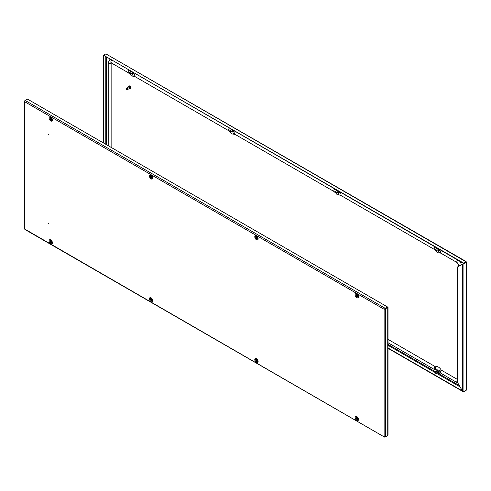 <?xml version="1.0" encoding="UTF-8"?>
<svg xmlns="http://www.w3.org/2000/svg" width="491" height="491" viewBox="0 0 491 491"><rect width="100%" height="100%" fill="white"/><g stroke="black" fill="none" stroke-linecap="round" stroke-linejoin="round"><path stroke-width="0.74" d="M48.413 134.491L48.057 134.288L48.413 134.491M48.413 223.669L48.057 223.46L48.413 223.669M388.019 307.421L388.019 434.995L387.737 435.621L385.484 436.922L384.122 436.536L384.122 309.262L385.134 308.274L384.122 309.262L385.484 308.882L387.737 307.262M384.404 309.103L387.454 307.421M385.484 436.922L385.484 308.882L384.588 309.078M24.986 100.747L24.55 101.244L24.832 101.827L25.182 100.459L27.514 99.114L387.46 306.93L385.134 308.6M24.832 100.661L25.182 100.459L385.134 308.274L387.46 306.93M25.182 229.309L384.49 437.076L385.134 436.947M385.134 437.125L387.46 435.781M384.122 309.262L24.832 101.827L24.832 228.702M356.098 416.822A1.847 1.068 60 0 1 356.988 416.933A1.847 1.068 60 0 1 357.295 417.154M255.75 358.884A1.847 1.068 60 0 1 256.64 358.995A1.847 1.068 60 0 1 256.946 359.216M150.387 298.055A1.847 1.068 60 0 1 151.271 298.166A1.847 1.068 60 0 1 151.578 298.381M50.039 240.117A1.847 1.068 60 0 1 50.923 240.228A1.847 1.068 60 0 1 51.23 240.449M152.511 178.104A4.542 2.621 -120 0 0 152.161 178.233A1.847 1.068 60 0 1 150.387 177.208M52.163 120.172A4.542 2.621 -120 0 0 51.813 120.295A1.847 1.068 60 0 1 50.039 119.27M358.227 296.877A4.542 2.621 -120 0 0 357.878 297A1.847 1.068 60 0 1 356.098 295.975M257.879 238.939A4.542 2.621 -120 0 0 257.523 239.062A1.847 1.068 60 0 1 255.75 238.037M356.871 295.201L357.466 295.963M356.988 295.269L356.576 295.435L357.221 296.177L356.988 295.269M357.491 295.901A0.712 0.411 60 0 1 356.484 295.324A0.712 0.411 60 0 1 357.491 295.901M358.172 295.692A1.221 0.706 60 0 1 358.191 295.913A1.221 0.706 60 0 1 357.767 296.527C356.742 296.202 356.282 295.729 356.392 295.109L356.589 294.483A1.221 0.706 60 0 1 357.509 294.545M356.466 294.919A1.221 0.706 60 0 1 356.589 294.483M356.871 418.025L357.466 418.786M356.988 418.093L356.576 418.264L357.221 419.007L356.988 418.093M357.491 418.731A0.712 0.411 60 0 1 356.484 418.148A0.712 0.411 60 0 1 357.491 418.731M358.172 418.522A1.221 0.706 60 0 1 358.191 418.743A1.221 0.706 60 0 1 357.767 419.357C356.742 419.032 356.282 418.559 356.392 417.933L356.589 417.307A1.221 0.706 60 0 1 357.509 417.375M356.466 417.743A1.221 0.706 60 0 1 356.589 417.307M256.523 360.093L257.118 360.854M256.64 360.161L256.228 360.326L256.873 361.069L256.64 360.161M257.143 360.793A0.712 0.411 60 0 1 256.136 360.216A0.712 0.411 60 0 1 257.143 360.793M257.824 360.584A1.221 0.706 60 0 1 257.843 360.805A1.221 0.706 60 0 1 257.419 361.419C256.394 361.094 255.934 360.621 256.044 360.001L256.234 359.369A1.221 0.706 60 0 1 257.161 359.437M256.118 359.811A1.221 0.706 60 0 1 256.234 359.369M256.523 237.263L257.118 238.025M256.64 237.331L256.228 237.503L256.873 238.245L256.64 237.331M257.143 237.969A0.712 0.411 60 0 1 256.136 237.386A0.712 0.411 60 0 1 257.143 237.969M257.824 237.761A1.221 0.706 60 0 1 257.843 237.982A1.221 0.706 60 0 1 257.419 238.589C256.394 238.27 255.934 237.797 256.044 237.171L256.234 236.545A1.221 0.706 60 0 1 257.161 236.613M256.118 236.981A1.221 0.706 60 0 1 256.234 236.545M151.154 299.258L151.756 300.019M151.271 299.326L150.86 299.492L151.504 300.234L151.271 299.326M151.774 299.958A0.712 0.411 60 0 1 150.768 299.381A0.712 0.411 60 0 1 151.774 299.958M152.456 299.749A1.221 0.706 60 0 1 152.474 299.97A1.221 0.706 60 0 1 152.05 300.584C151.025 300.259 150.565 299.786 150.676 299.166L150.872 298.54A1.221 0.706 60 0 1 151.793 298.602M150.749 298.976A1.221 0.706 60 0 1 150.872 298.54M151.154 176.435L151.756 177.196M151.271 176.502L150.86 176.668L151.504 177.411L151.271 176.502M151.774 177.134A0.712 0.411 60 0 1 150.768 176.557A0.712 0.411 60 0 1 151.774 177.134M152.456 176.926A1.221 0.706 60 0 1 152.474 177.147A1.221 0.706 60 0 1 152.05 177.76C151.025 177.435 150.565 176.963 150.676 176.343L150.872 175.71A1.221 0.706 60 0 1 151.793 175.778M150.749 176.152A1.221 0.706 60 0 1 150.872 175.71M50.806 241.32L51.408 242.081M50.923 241.388L50.512 241.56L51.156 242.302L50.923 241.388M51.426 242.026A0.712 0.411 60 0 1 50.42 241.443A0.712 0.411 60 0 1 51.426 242.026M52.107 241.817A1.221 0.706 60 0 1 52.126 242.038A1.221 0.706 60 0 1 51.702 242.652C50.677 242.327 50.217 241.854 50.328 241.228L50.524 240.602A1.221 0.706 60 0 1 51.445 240.67M50.401 241.038A1.221 0.706 60 0 1 50.524 240.602M50.806 118.497L51.408 119.258M50.923 118.564L50.512 118.73L51.156 119.473L50.923 118.564M51.426 119.196A0.712 0.411 60 0 1 50.42 118.619A0.712 0.411 60 0 1 51.426 119.196M52.107 118.988A1.221 0.706 60 0 1 52.126 119.209A1.221 0.706 60 0 1 51.702 119.822C50.677 119.497 50.217 119.025 50.328 118.405L50.524 117.779A1.221 0.706 60 0 1 51.445 117.84M50.401 118.214A1.221 0.706 60 0 1 50.524 117.779M435.4 249.95L435.744 250.539L436.082 250.342L435.4 249.766A0.712 0.411 -120 0 1 436.401 250.342A0.712 0.411 -120 0 1 435.812 250.57M436.26 250.668L438.506 249.367A0.712 0.411 -120 0 0 438.647 249.133M132.496 73.085A1.135 0.657 60 0 1 132.085 72.975A1.135 0.657 60 0 1 131.999 72.92M132.552 72.294A1.135 0.657 60 0 1 132.374 73.196A1.135 0.657 60 0 1 131.803 73.141A1.135 0.657 60 0 1 131.717 73.085M131.005 71.852A1.135 0.657 60 0 1 131.06 71.434M232.844 131.017A1.135 0.657 60 0 1 232.433 130.913A1.135 0.657 60 0 1 232.347 130.858M232.9 130.232A1.135 0.657 60 0 1 232.722 131.134A1.135 0.657 60 0 1 232.151 131.079A1.135 0.657 60 0 1 232.065 131.017M231.353 129.79A1.135 0.657 60 0 1 231.408 129.372M338.213 191.852A1.135 0.657 60 0 1 337.802 191.748A1.135 0.657 60 0 1 337.71 191.693M338.262 191.06A1.135 0.657 60 0 1 338.09 191.963A1.135 0.657 60 0 1 337.52 191.907A1.135 0.657 60 0 1 337.434 191.852M336.722 190.625A1.135 0.657 60 0 1 336.777 190.201M438.561 249.79A1.135 0.657 60 0 1 438.15 249.68A1.135 0.657 60 0 1 438.064 249.624M438.61 248.998A1.135 0.657 60 0 1 438.438 249.901A1.135 0.657 60 0 1 437.868 249.845A1.135 0.657 60 0 1 437.782 249.79M437.07 248.556A1.135 0.657 60 0 1 437.125 248.139M437.456 370.711A1.135 0.657 -120 0 0 437.352 371.221M438.064 372.454A1.135 0.657 -120 0 0 438.15 372.509A1.135 0.657 -120 0 0 438.561 372.614M437.782 372.614A1.135 0.657 -120 0 0 437.868 372.669A1.135 0.657 -120 0 0 438.438 372.724A1.135 0.657 -120 0 0 438.61 371.816A1.135 0.657 -120 0 0 437.868 370.815A1.135 0.657 -120 0 0 437.303 370.76A1.135 0.657 -120 0 0 437.07 371.386M466.45 262.096L466.45 389.756L463.921 391.64L462.553 391.174L457.637 382.655L457.637 266.901L463.921 263.599L463.921 391.64M466.168 261.893L466.168 262.298L463.921 263.599L466.168 261.893L465.818 261.691L463.486 263.035L465.818 261.691L466.168 262.298L465.818 262.016M465.818 390.541L463.486 391.886L388.019 348.315M462.424 390.946L388.019 347.99M463.486 263.035L103.54 55.219L105.866 53.875L466.131 261.55M103.184 142.801L103.184 55.422L103.54 55.219L463.486 263.36M103.184 55.422L103.54 55.544M103.466 142.967L103.466 55.587M463.639 263.44L462.553 264.06L462.553 391.174M128.317 87.171A1.633 0.945 60 0 1 128.617 86.097A1.633 0.945 60 0 1 129.434 86.177A1.633 0.945 60 0 1 130.502 87.613A1.633 0.945 60 0 1 130.25 88.92A1.633 0.945 60 0 1 129.434 88.84A1.633 0.945 60 0 1 129.164 88.65M128.771 86.035A1.633 0.945 60 0 1 128.9 85.931A1.633 0.945 60 0 1 129.716 86.011A1.633 0.945 60 0 1 130.784 87.453A1.633 0.945 60 0 1 130.532 88.761A1.633 0.945 60 0 1 130.379 88.822M129.029 86.938A0.712 0.411 60 0 1 129.728 88.147M126.985 89.62L126.788 89.503A0.565 0.325 60 0 1 126.788 88.576A0.565 0.325 60 0 1 126.788 89.503L126.985 89.62A0.853 0.491 60 0 0 127.415 89.657L129.563 88.417A0.853 0.491 60 0 0 129.692 87.736A0.853 0.491 60 0 0 129.133 86.987A0.853 0.491 60 0 0 128.71 86.944L126.561 88.184A0.853 0.491 60 0 1 126.985 88.227A0.853 0.491 60 0 1 127.543 88.975A0.853 0.491 60 0 1 127.415 89.657M126.396 88.705A0.853 0.491 60 0 1 126.383 88.576A0.853 0.491 60 0 1 126.561 88.184M111.132 147.392L111.132 63.308A1.295 0.749 60 0 1 111.236 62.885M111.132 63.308A1.7 0.982 180 0 1 108.726 63.308A1.7 0.982 180 0 1 108.223 62.615L109.696 59.761A4.701 2.713 60 0 1 110.469 59.546M459.607 261.12A4.701 2.713 60 0 1 461.295 264.79M457.637 379.568L441.544 370.269A1.135 0.657 60 0 1 440.998 369.711A5.254 3.032 -120 0 0 435.947 366.795A1.135 0.657 60 0 1 435.4 366.728L388.019 339.367M229.684 131.183L230.027 131.772L230.365 131.576L229.684 130.993A0.712 0.411 -120 0 1 230.69 131.576A0.712 0.411 -120 0 1 230.101 131.803M230.543 131.901L232.789 130.6A0.712 0.411 -120 0 0 232.93 130.361M129.336 73.245L129.679 73.834L130.017 73.638L129.336 73.061A0.712 0.411 -120 0 1 130.342 73.638A0.712 0.411 -120 0 1 129.747 73.865M130.195 73.963L132.441 72.668A0.712 0.411 -120 0 0 132.582 72.429M435.4 372.773L435.744 373.363L436.082 373.166L435.4 372.589A0.712 0.411 -120 0 1 436.401 373.166A0.712 0.411 -120 0 1 435.812 373.399M438.07 370.963A0.712 0.411 -120 0 0 437.794 370.969L435.548 372.264M436.26 373.491L438.506 372.196A0.712 0.411 -120 0 0 438.647 371.957M335.052 192.012L335.39 192.601L335.734 192.404L335.052 191.828A0.712 0.411 -120 0 1 336.053 192.404A0.712 0.411 -120 0 1 335.463 192.638M335.905 192.73L338.158 191.435A0.712 0.411 -120 0 0 338.299 191.195M51.242 120.172A1.774 1.025 60 0 1 50.1 118.656A1.774 1.025 60 0 1 50.309 117.22M51.162 120.221A1.774 1.025 60 0 1 50.008 118.656A1.774 1.025 60 0 1 50.278 117.232L50.868 117.349C52.15 118.834 52.543 119.822 52.052 120.307M50.745 117.079A2.369 1.369 60 0 1 52.42 119.982A2.369 1.369 60 0 1 50.745 120.946A2.369 1.369 60 0 1 49.069 118.049A2.369 1.369 60 0 1 50.745 117.079M151.596 178.11A1.774 1.025 60 0 1 150.449 176.594A1.774 1.025 60 0 1 150.657 175.158M151.51 178.153A1.774 1.025 60 0 1 150.356 176.588A1.774 1.025 60 0 1 150.627 175.17L151.216 175.287C152.498 176.772 152.891 177.754 152.4 178.245M151.093 175.017A2.369 1.369 60 0 1 152.769 177.914A2.369 1.369 60 0 1 151.093 178.884A2.369 1.369 60 0 1 149.417 175.981A2.369 1.369 60 0 1 151.093 175.017M50.297 240.05A1.774 1.025 -120 0 0 50.1 241.492A1.774 1.025 -120 0 0 51.242 242.996A1.774 1.025 -120 0 0 52.077 243.113M51.162 243.045A1.774 1.025 -120 0 0 52.052 243.131C52.549 242.671 52.15 241.689 50.868 240.179L50.278 240.062A1.774 1.025 -120 0 0 50.008 241.48A1.774 1.025 -120 0 0 51.162 243.045M50.745 239.903A2.369 1.369 -120 0 0 49.069 240.872A2.369 1.369 -120 0 0 50.745 243.775A2.369 1.369 -120 0 0 52.42 242.806A2.369 1.369 -120 0 0 50.745 239.903M150.645 297.988A1.774 1.025 -120 0 0 150.455 299.424A1.774 1.025 -120 0 0 151.596 300.934A1.774 1.025 -120 0 0 152.431 301.051M151.51 300.983A1.774 1.025 -120 0 0 152.4 301.069C152.897 300.609 152.505 299.62 151.216 298.111L150.627 297.994A1.774 1.025 -120 0 0 150.356 299.418A1.774 1.025 -120 0 0 151.51 300.983M151.093 297.841A2.369 1.369 -120 0 0 149.417 298.81A2.369 1.369 -120 0 0 151.093 301.713A2.369 1.369 -120 0 0 152.769 300.744A2.369 1.369 -120 0 0 151.093 297.841M256.959 238.939A1.774 1.025 60 0 1 255.817 237.423A1.774 1.025 60 0 1 256.026 235.987M256.879 238.988A1.774 1.025 60 0 1 255.719 237.423A1.774 1.025 60 0 1 255.995 236.005L256.584 236.122C257.861 237.607 258.26 238.589 257.769 239.074M256.455 235.846A2.369 1.369 60 0 1 258.131 238.749A2.369 1.369 60 0 1 256.455 239.718A2.369 1.369 60 0 1 254.78 236.815A2.369 1.369 60 0 1 256.455 235.846M256.014 358.823A1.774 1.025 -120 0 0 255.817 360.259A1.774 1.025 -120 0 0 256.959 361.769A1.774 1.025 -120 0 0 257.793 361.879M256.879 361.812A1.774 1.025 -120 0 0 257.769 361.904C258.266 361.444 257.867 360.455 256.584 358.946L255.995 358.829A1.774 1.025 -120 0 0 255.719 360.253A1.774 1.025 -120 0 0 256.879 361.812M256.455 358.675A2.369 1.369 -120 0 0 254.78 359.639A2.369 1.369 -120 0 0 256.455 362.542A2.369 1.369 -120 0 0 258.131 361.579A2.369 1.369 -120 0 0 256.455 358.675M356.362 416.755A1.774 1.025 -120 0 0 356.165 418.197A1.774 1.025 -120 0 0 357.307 419.701A1.774 1.025 -120 0 0 358.142 419.817M357.227 419.75A1.774 1.025 -120 0 0 358.117 419.836C358.614 419.375 358.215 418.393 356.932 416.884L356.343 416.767A1.774 1.025 -120 0 0 356.067 418.185A1.774 1.025 -120 0 0 357.227 419.75M356.81 416.607A2.369 1.369 -120 0 0 355.134 417.577A2.369 1.369 -120 0 0 356.81 420.48A2.369 1.369 -120 0 0 358.485 419.51A2.369 1.369 -120 0 0 356.81 416.607M357.307 296.877A1.774 1.025 60 0 1 356.165 295.361A1.774 1.025 60 0 1 356.374 293.925M357.227 296.926A1.774 1.025 60 0 1 356.067 295.361A1.774 1.025 60 0 1 356.343 293.937L356.932 294.054C358.215 295.539 358.608 296.527 358.117 297.012M356.81 293.784A2.369 1.369 60 0 1 358.485 296.687A2.369 1.369 60 0 1 356.81 297.65A2.369 1.369 60 0 1 355.134 294.753A2.369 1.369 60 0 1 356.81 293.784M387.737 435.621L387.737 307.587M152.529 178.067L152.222 178.196A1.7 1.387 63.7 0 0 152.161 178.233M52.181 120.129L51.874 120.258A1.7 1.387 63.7 0 0 51.813 120.295M358.246 296.834L357.939 296.963A1.7 1.387 63.7 0 0 357.878 297M257.898 238.902L257.591 239.025A1.7 1.387 63.7 0 0 257.523 239.062M357.147 295.778L356.828 295.963M358.301 296.582A1.559 0.902 60 0 1 357.061 296.496A1.559 0.902 60 0 1 356.227 294.778A1.559 0.902 60 0 1 356.81 293.992M357.338 295.803L357.018 295.987M357.276 295.766L356.957 295.95M357.055 295.662L356.736 295.852M357.055 295.49L356.736 295.674M357.031 295.416L356.705 295.6M356.896 295.251L356.576 295.435M357.147 418.602L356.828 418.786M358.301 419.406A1.559 0.902 60 0 1 357.061 419.326A1.559 0.902 60 0 1 356.227 417.608A1.559 0.902 60 0 1 356.754 416.822M357.338 418.627L357.018 418.811M357.276 418.59L356.957 418.774M357.055 418.492L356.736 418.676M357.055 418.32L356.736 418.504M357.031 418.24L356.705 418.424M356.896 418.074L356.576 418.264M256.799 360.67L256.48 360.854M257.953 361.468A1.559 0.902 60 0 1 256.713 361.388A1.559 0.902 60 0 1 255.879 359.67A1.559 0.902 60 0 1 256.406 358.884M256.989 360.689L256.67 360.873M256.928 360.658L256.609 360.842M256.707 360.554L256.388 360.738M256.707 360.382L256.388 360.566M256.676 360.302L256.357 360.486M256.548 360.142L256.228 360.326M256.799 237.84L256.48 238.025M257.953 238.644A1.559 0.902 60 0 1 256.713 238.565A1.559 0.902 60 0 1 255.879 236.846A1.559 0.902 60 0 1 256.462 236.054M256.989 237.865L256.67 238.049M256.928 237.828L256.609 238.012M256.707 237.73L256.388 237.914M256.707 237.552L256.388 237.742M256.676 237.478L256.357 237.662M256.548 237.313L256.228 237.503M151.431 299.835L151.111 300.019M152.584 300.639A1.559 0.902 60 0 1 151.345 300.553A1.559 0.902 60 0 1 150.51 298.835A1.559 0.902 60 0 1 151.038 298.055M151.621 299.86L151.302 300.044M151.566 299.823L151.24 300.007M151.345 299.725L151.019 299.909M151.345 299.547L151.019 299.731M151.314 299.473L150.989 299.657M151.185 299.307L150.86 299.492M151.431 177.005L151.111 177.196M152.584 177.81A1.559 0.902 60 0 1 151.345 177.73A1.559 0.902 60 0 1 150.51 176.011A1.559 0.902 60 0 1 151.093 175.226M151.621 177.03L151.302 177.214M151.566 176.999L151.24 177.183M151.345 176.895L151.019 177.079M151.345 176.723L151.019 176.907M151.314 176.643L150.989 176.828M151.185 176.484L150.86 176.668M51.082 241.897L50.763 242.081M52.236 242.701A1.559 0.902 60 0 1 50.996 242.622A1.559 0.902 60 0 1 50.162 240.903A1.559 0.902 60 0 1 50.69 240.117M51.273 241.922L50.954 242.106M51.217 241.885L50.892 242.075M50.996 241.787L50.671 241.971M50.996 241.615L50.671 241.799M50.966 241.535L50.641 241.719M50.831 241.369L50.512 241.56M51.082 119.074L50.763 119.258M52.236 119.878A1.559 0.902 60 0 1 50.996 119.792A1.559 0.902 60 0 1 50.162 118.073A1.559 0.902 60 0 1 50.745 117.288M51.273 119.098L50.954 119.282M51.217 119.061L50.892 119.245M50.996 118.963L50.671 119.147M50.996 118.785L50.671 118.969M50.966 118.712L50.641 118.896M50.831 118.546L50.512 118.73M133.877 73.061A2.173 1.252 60 0 1 133.454 73.767M132.816 72.447A1.491 0.859 60 0 1 131.803 73.429A1.491 0.859 60 0 1 131.502 73.208M130.796 71.974A1.491 0.859 60 0 1 130.796 71.281M234.232 130.999A2.173 1.252 60 0 1 233.802 131.705M233.164 130.385A1.491 0.859 60 0 1 232.151 131.367A1.491 0.859 60 0 1 231.85 131.14M231.144 129.912A1.491 0.859 60 0 1 231.144 129.219M339.594 191.834A2.173 1.252 60 0 1 339.171 192.54M338.532 191.214A1.491 0.859 60 0 1 337.52 192.196A1.491 0.859 60 0 1 337.219 191.975M336.513 190.747A1.491 0.859 60 0 1 336.513 190.054M439.942 249.766A2.173 1.252 60 0 1 439.519 250.471M438.88 249.152A1.491 0.859 60 0 1 437.868 250.134A1.491 0.859 60 0 1 437.567 249.913M436.861 248.679A1.491 0.859 60 0 1 436.861 247.986M439.476 373.32A2.173 1.252 -120 0 0 439.519 373.301A2.173 1.252 -120 0 0 439.942 372.601M439.519 373.301L439.439 373.344A2.173 1.252 -120 0 0 439.875 372.546M437.567 372.737A1.491 0.859 -120 0 0 437.868 372.957A1.491 0.859 -120 0 0 438.923 372.35A1.491 0.859 -120 0 0 437.868 370.527A1.491 0.859 -120 0 0 436.861 371.509M466.168 262.298L466.168 390.339M439.095 373.479A2.369 1.369 -120 0 0 440.182 372.798M106.596 144.771L106.596 57.312M459.294 385.527L438.316 373.412M437.714 373.068L437.352 372.859M435.934 372.043L388.019 344.375M388.019 345.302L435.4 372.657M436.554 373.326L460.098 386.914M105.866 53.875L465.818 261.691M105.792 56.846L105.792 144.311M439.875 249.729A2.173 1.252 60 0 1 439.439 250.52M339.527 191.791A2.173 1.252 60 0 1 339.085 192.582M234.158 130.962A2.173 1.252 60 0 1 233.722 131.754M133.81 73.024A2.173 1.252 60 0 1 133.374 73.816M441.194 250.49A1.7 0.982 -60 0 0 440.691 253.092L437.622 252.712L435.474 250.232M340.84 192.552A1.7 0.982 -60 0 0 340.343 195.154L337.268 194.774L335.126 192.294M235.477 131.717A1.7 0.982 -60 0 0 234.974 134.325L231.905 133.939L229.757 131.465M135.129 73.785A1.7 0.982 -60 0 0 134.626 76.387L131.557 76.007L129.409 73.527M111.402 62.713L111.199 62.86A1.7 0.982 -60 0 1 111.703 60.258M111.199 62.86L128.482 72.84A1.7 0.982 -60 0 1 128.986 70.238M134.589 76.363A1.7 1.387 -116.3 0 1 132.895 75.411A1.7 1.387 -116.3 0 1 133.036 73.447M134.626 76.387L228.837 130.778A1.7 0.982 -60 0 1 229.334 128.176M234.937 134.301A1.7 1.387 -116.3 0 1 233.243 133.349A1.7 1.387 -116.3 0 1 233.391 131.385M234.974 134.325L334.199 191.613A1.7 0.982 -60 0 1 334.702 189.004M340.306 195.136A1.7 1.387 -116.3 0 1 338.612 194.184A1.7 1.387 -116.3 0 1 338.753 192.22M340.343 195.154L434.547 249.545A1.7 0.982 -60 0 1 435.051 246.942M440.654 253.068A1.7 1.387 -116.3 0 1 438.96 252.116A1.7 1.387 -116.3 0 1 439.101 250.152M440.691 253.092L457.17 262.611A1.7 0.982 -60 0 1 457.673 260.003M457.17 262.611L458.441 264.809A1.7 0.982 -0 0 0 459.637 265.748M457.637 380.083A1.7 0.982 120 0 0 457.17 382.655L440.691 373.135L437.34 369.858M441.544 370.269A1.7 0.982 120 0 0 440.427 371.773A1.7 0.982 120 0 0 440.691 373.135M440.998 369.711L438.721 371.141M435.947 366.795A1.7 1.387 63.7 0 0 435.499 368.864A1.7 1.387 63.7 0 0 437.389 369.87M435.4 366.728A1.7 0.982 120 0 0 434.29 368.225A1.7 0.982 120 0 0 434.547 369.594L388.019 342.724M384.49 437.076L24.869 229.45M24.55 228.904L24.55 101.244M356.558 293.913L356.19 294.729L356.527 295.883L358.086 296.895M356.521 416.761L356.19 417.553L356.527 418.706L357.331 419.56L358.246 419.664M256.173 358.829L255.842 359.615L256.179 360.768L256.983 361.628L257.898 361.726M256.21 235.975L255.842 236.791L256.179 237.945L257.732 238.964M150.805 297.994L150.473 298.786L150.811 299.94L151.615 300.793L152.529 300.897M150.841 175.146L150.473 175.956L150.811 177.11L152.37 178.129M50.456 240.056L50.125 240.848L50.463 242.002L51.267 242.855L52.181 242.959M50.493 117.208L50.125 118.024L50.463 119.178L52.021 120.191M437.463 248.336L435.548 249.44M130.557 71.146L130.667 72.048M131.373 73.282L131.815 73.662M230.911 129.084L231.016 129.986M231.721 131.214L232.163 131.594M336.274 189.913L336.378 190.821M337.09 192.049L337.532 192.429M436.622 247.851L436.732 248.753M437.438 249.987L437.88 250.367M439.439 373.344L437.438 372.81M436.886 369.926L436.732 371.583M108.223 145.71L108.223 62.615M128.482 72.84L129.243 73.656M228.837 130.778L229.592 131.594M334.199 191.613L334.96 192.423M434.547 249.545L435.308 250.361M458.441 264.809L458.441 266.435M457.808 382.955L457.17 382.655M436.812 370.048L434.547 369.594M231.746 129.563L229.831 130.667M131.398 71.631L129.483 72.736M337.114 190.398L335.2 191.502"/></g></svg>
